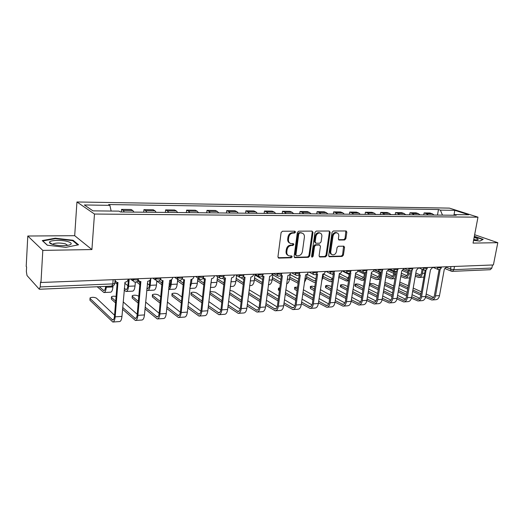 <?xml version="1.0" encoding="UTF-8"?>
<svg xmlns="http://www.w3.org/2000/svg" width="524" height="524" viewBox="0 0 524 524"><rect width="100%" height="100%" fill="white"/><g stroke="black" fill="none" stroke-linecap="round" stroke-linejoin="round"><path stroke-width="0.79" d="M295.529 232.112L294.842 231.176L282.449 231.235L281.093 232.597L277.943 256.793L278.938 258.096L291.272 257.769L292.196 256.826L291.704 255.948L289.071 255.863C287.401 255.267 286.641 253.917 286.805 251.808L287.067 249.81C287.637 247.223 289.058 245.782 291.337 245.487L292.923 245.461L293.853 244.518L293.348 243.621L290.781 243.529C289.071 242.933 288.292 241.557 288.449 239.396L288.717 237.385C289.294 234.778 290.722 233.337 293.001 233.062L294.593 233.056L295.529 232.112M289.883 243.123C288.272 242.474 287.545 241.112 287.709 239.042L287.977 237.031C288.547 234.431 289.975 232.99 292.254 232.722L293.846 232.708L294.776 231.772L294.678 231.176M278.152 257.716L290.532 257.395L291.383 255.928M288.154 255.43C286.602 254.782 285.901 253.446 286.065 251.435L286.327 249.444C286.897 246.856 288.318 245.415 290.597 245.127L292.182 245.101L293.113 244.158L293.021 243.601M344.615 239.972L345.866 238.682L346.836 232.217L346.168 230.966L333.336 230.999L332.059 232.302L328.672 255.509L329.327 256.734L342.146 256.426L343.39 255.136L344.55 247.407L343.901 246.175L338.327 246.247L337.07 247.544L336.5 251.409C335.858 253.845 334.528 254.978 332.504 254.815C331.188 254.356 330.605 253.262 330.762 251.533L332.995 236.278C333.618 233.861 334.934 232.722 336.932 232.859C338.301 233.324 338.91 234.444 338.746 236.226L338.373 238.767L339.035 240.012L344.615 239.972L343.829 239.632L345.08 238.348L345.847 230.94M91.91 249.555L74.696 235.689L27.792 236.016L42.811 250.387L91.91 249.555L94.477 214.041L477.98 217.172L473.048 243.103L497.8 242.684L493.398 264.947L40.977 282.488L40.525 281.991L40.243 286.929L112.811 283.897L114.795 283.425L114.835 282.914M42.811 250.387L40.977 282.488M312.998 232.414L312.062 231.097L298.673 231.163L297.344 232.505L294.115 256.387L294.809 257.638L308.394 257.317L309.697 255.987L312.998 232.414L312.232 232.073L312.003 231.097M316.254 231.077L329.262 231.018L330.159 232.315L326.779 255.555L325.509 256.865L319.758 256.983L319.096 255.751L320.446 246.306L319.529 245.022L315.828 245.088L314.538 246.411L313.142 256.288L312.062 257.199L311.59 256.328L314.957 232.401L316.254 231.077M27.792 236.016L26.2 266.467L26.606 266.913L26.364 271.609L27.019 275.545L39.162 289.097L40.243 286.929M74.696 235.689L76.943 201.976L449.435 208.12L477.98 217.172M497.8 242.684L474.639 234.726M492.475 264.98L491.866 268.059L490.228 269.716L452.409 271.353M133.954 212.102L132.795 210.524L123.199 210.419L124.339 212.01M123.199 210.419L121.529 209.39L121.326 211.978M132.795 210.524L131.098 209.502L121.529 209.39M143.707 212.2L143.93 209.646L145.672 210.668L146.864 212.233M156.172 212.325L154.96 210.766L153.185 209.757L143.93 209.646M165.374 212.41L165.61 209.901L167.425 210.903L168.669 212.443M177.682 212.534L176.424 211.002L174.577 210.006L165.61 209.901M186.367 212.62L186.616 210.15L188.496 211.133L189.786 212.652M198.517 212.737L197.214 211.231L195.308 210.248L186.616 210.15M206.711 212.816L206.973 210.386L208.919 211.355L210.248 212.855M218.718 212.934L217.368 211.454L215.397 210.484L206.973 210.386M226.447 213.013L226.715 210.615L228.719 211.578L230.082 213.045M238.296 213.124L236.913 211.663L234.89 210.714L226.715 210.615M245.586 213.196L245.867 210.838L247.924 211.788L249.326 213.235M257.291 213.314L255.876 211.873L253.799 210.93L245.867 210.838M264.162 213.379L264.456 211.054L266.559 211.991L267.993 213.419M275.729 213.497L274.281 212.076L272.153 211.146L264.456 211.054M282.207 213.556L282.502 211.264L284.656 212.187L286.117 213.596M293.63 213.668L292.15 212.272L289.982 211.355L282.502 211.264M299.728 213.727L300.036 211.473L302.23 212.377L303.724 213.766M311.02 213.838L309.514 212.462L307.3 211.558L300.036 211.473M316.758 213.897L317.072 211.67L319.306 212.567L320.826 213.936M327.919 214.008L326.387 212.646L324.133 211.755L317.072 211.67M333.316 214.061L333.637 211.866L335.91 212.751L337.449 214.1M344.347 214.165L342.794 212.823L340.508 211.945L333.637 211.866M349.423 214.218L349.744 212.05L352.049 212.927L353.615 214.257M360.322 214.323L358.75 212.999L356.431 212.128L349.744 212.05M365.09 214.368L365.418 212.233L367.756 213.098L369.341 214.414M375.865 214.473L374.274 213.17L371.929 212.312L365.418 212.233M380.339 214.519L380.679 212.41L383.037 213.261L384.642 214.558M390.996 214.624L389.384 213.334L387.007 212.489L380.679 212.41M395.188 214.663L395.535 212.587L397.919 213.425L399.543 214.709M405.727 214.768L404.096 213.497L401.698 212.659L395.535 212.587M409.65 214.807L409.997 212.757L412.414 213.582L414.052 214.853M420.071 214.912L418.434 213.648L416.01 212.823L409.997 212.757M423.746 214.945L424.099 212.921L426.529 213.74L428.18 214.991M434.055 215.043L432.398 213.805L429.955 212.986L424.099 212.921M442.492 215.128L440.363 210.124L454.799 210.334L468.764 214.768L454.223 214.617L456.208 215.266L120.396 211.971L119.072 211.133L92.984 210.864L84.338 204.969L109.876 205.343L111.16 211.054M440.363 210.124L438.47 209.508L108.632 204.557L109.876 205.343M94.477 214.041L76.943 201.976M73.065 240.267L55.269 238.197L42.267 240.582L47.291 245.219L65.795 247.354L78.554 244.793L73.065 240.267L73.019 240.948M473.572 240.339L479.951 241.106L483.194 239.357L474.338 236.298M437.481 215.082L438.47 209.508M454.223 214.617L453.502 215.24M454.026 214.788L454.799 210.334M55.243 238.675L55.269 238.197M295.077 257.67L294.337 257.297L307.647 256.95L308.944 255.62L312.232 232.073M299.682 233.023L298.752 233.959L295.909 254.9L296.394 255.778L298.228 255.758C300.468 255.45 301.87 254.022 302.433 251.474L304.392 237.234C304.568 235.06 303.789 233.684 302.073 233.101L298.929 232.682L297.999 233.619L298.752 233.959M296.171 255.666L295.163 254.526L297.999 233.619M302.178 233.128L301.339 233.01M298.929 232.682L300.579 232.669M319.28 256.642L324.749 256.498L326.013 255.195L329.386 231.981L329.164 231.018M319.28 244.826L315.068 244.734L313.778 246.051L312.383 255.922L313.142 256.288M311.642 256.826L312.383 255.922M321.854 236.442C322.011 234.647 321.382 233.508 319.981 233.036C317.911 232.879 316.568 234.038 315.933 236.501L315.16 241.97L316.09 243.26L319.791 243.202L321.081 241.885L321.854 236.442M319.941 233.016L319.214 232.695C317.144 232.545 315.802 233.697 315.173 236.154L315.933 236.501M315.572 243.103L314.4 241.616L315.173 236.154M338.57 239.697L343.829 239.632M336.821 232.807L336.153 232.525C334.155 232.387 332.838 233.527 332.216 235.944L332.995 236.278M331.784 254.481L331.731 254.454C330.415 253.996 329.838 252.902 329.989 251.179L332.216 235.944M328.849 256.393L341.366 256.066L342.611 254.775L343.587 246.156M106.333 286.353L106.267 287.25C105.927 290.623 105.134 292.385 103.903 292.523L97.189 286.746M113.014 285.835L112.922 286.956C112.575 290.316 111.769 292.065 110.518 292.209L104.086 292.516M99.239 286.661L103.85 290.578C104.767 290.479 105.35 289.169 105.599 286.661L105.625 286.379M115.031 280.432L116.714 282.357L117.966 282.488L115.182 316.837C114.835 320.151 114.035 321.88 112.791 322.024L89.958 300.259L90.01 298.418M114.553 315.258L96.475 298.163C94.281 297.141 92.139 297.043 90.049 297.881L90.082 298.497L112.706 320.026C113.636 319.922 114.225 318.638 114.481 316.175L117.212 282.475M115.562 281.558L114.979 281.106M128.229 279.102L128.229 279.122C127.902 280.923 126.834 281.951 125.026 282.2L121.961 316.398C121.607 319.692 120.795 321.415 119.531 321.559L112.994 322.011M129.192 279.063L128.583 286.268C128.216 289.589 127.384 291.324 126.094 291.468L124.149 290.139M135.362 282.141L135.028 285.986C134.655 289.294 133.817 291.017 132.5 291.161L126.284 291.455M124.299 288.324L126.035 289.556C126.998 289.451 127.614 288.161 127.889 285.691L128.446 279.096M124.732 283.124L127.882 285.724M117.075 284.146L114.887 282.292M135.605 320.446L141.912 320.013C143.242 319.863 144.093 318.166 144.467 314.924L147.722 281.277C149.471 281.028 150.512 280.019 150.847 278.244L150.205 285.318C149.812 288.586 148.94 290.296 147.591 290.44L146.713 290.06M161.844 284.814L156.82 281.041L156.447 285.043C156.054 288.298 155.169 290.001 153.801 290.145L147.788 290.434M146.877 288.272L147.532 288.56C148.541 288.455 149.189 287.185 149.471 284.748L149.884 280.281M147.31 283.504L149.432 285.154M137.655 280.982L139.98 282.822M139.829 284.584L136.456 281.899M171.63 279.547L171.152 284.394C170.778 287.46 169.927 289.143 168.597 289.445M177.662 279.58L177.21 284.126C176.798 287.335 175.874 289.019 174.453 289.163L168.636 289.438M168.787 287.519C169.625 287.067 170.162 285.842 170.398 283.838L170.758 280.117M169.154 283.7L170.307 284.539M159.119 280.916L162.008 283.078M52.813 244.466C58.616 245.848 64.026 246.064 69.05 245.114C72.312 244.066 71.912 242.887 67.845 241.577C61.432 239.619 48.863 240.189 49.485 242.474C49.61 243.182 50.717 243.85 52.813 244.466L53.193 243.902C56.153 242.756 60.227 242.743 65.402 243.85L67.72 245.383M47.455 245.232L42.817 240.961L55.413 238.643L72.659 240.647L77.84 244.937M473.663 239.861L477.6 239.802C478.923 239.272 477.764 238.492 474.122 237.457M475.314 239.959L473.775 239.265M474.286 236.599L482.755 239.534L479.866 241.099M115.555 302.905L111.389 299.132L111.429 297.278M116.079 296.42C113.918 296.073 112.378 296.191 111.468 296.774L111.527 297.39L115.699 301.143M138.192 279.954L139.712 281.427L140.891 281.552L137.904 315.35C137.537 318.612 136.698 320.315 135.388 320.465L122.557 309.245M122.701 307.457L135.303 318.5C136.279 318.396 136.902 317.125 137.17 314.701L140.098 281.526M138.624 280.7L138.067 280.307M123.166 301.876L137.209 314.282M138.192 303.141L132.192 298.038L132.199 296.178M138.788 296.374L138.356 296.014C136.181 295.038 134.137 294.933 132.245 295.7L132.336 296.322L138.343 301.398M160.593 279.344L161.968 280.537L163.075 280.648L159.905 313.909C159.512 317.125 158.634 318.802 157.266 318.952L145.01 308.937M145.633 302.053L159.139 313.273L162.244 280.609M160.94 279.862L160.482 279.587M172.73 277.379L172.73 277.392C172.396 279.141 171.381 280.13 169.684 280.373L166.259 313.496C165.859 316.692 164.968 318.363 163.58 318.513L157.488 318.933M145.168 307.169L157.174 317.02C158.196 316.909 158.851 315.664 159.139 313.273M160.102 303.167L152.379 296.97L152.366 295.11M160.704 296.807L158.379 294.986C156.211 294.036 154.22 293.925 152.405 294.658L152.536 295.287L160.265 301.444M182.267 278.696L183.505 279.665L184.546 279.764L181.206 312.514C180.8 315.677 179.883 317.334 178.455 317.485L166.743 308.498M166.914 306.75L178.363 315.586C179.424 315.474 180.112 314.243 180.413 311.891L183.688 279.718M182.529 279.037L182.182 278.86M193.926 276.554L193.926 276.574C193.585 278.29 192.59 279.266 190.952 279.502L187.363 312.114C186.944 315.265 186.02 316.909 184.579 317.066L178.691 317.472M167.372 302.04L180.374 312.238M191.908 279.285L191.47 283.504L189.878 287.912M197.895 278.008L197.338 283.242C196.913 286.405 195.956 288.062 194.483 288.207L189.819 288.429M190.16 285.18L191.044 279.502M179.241 280.281L183.334 283.176M183.158 284.892L177.531 280.884M211.617 278.657L210.648 285.049M217.512 276.672L216.877 282.384C216.425 285.501 215.443 287.132 213.916 287.283L210.386 287.447M202.945 278.46L204.393 279.423M197.797 278.971L203.993 283.15M203.81 284.846L197.613 280.648M181.311 303.029L171.983 295.942L171.944 294.075M181.926 297.036L177.826 293.984C175.671 293.054 173.726 292.942 171.99 293.643L172.147 294.278L181.487 301.333M203.26 278.028L205.343 278.919L201.845 311.164C201.419 314.282 200.469 315.913 198.989 316.07L187.795 307.955M187.972 306.232L198.904 314.197C199.998 314.086 200.712 312.867 201.026 310.555L204.458 278.853M214.454 275.762L214.454 275.775C214.113 277.465 213.144 278.427 211.552 278.663L207.812 310.771C207.38 313.876 206.417 315.5 204.923 315.658L199.231 316.051M188.424 301.876L200.934 311.184M201.864 302.774L191.031 294.94L190.972 293.067M202.48 297.095L196.716 293.014C194.574 292.11 192.675 291.992 191.011 292.661L191.201 293.296L202.048 301.09M223.597 277.36L225.503 278.093L221.855 309.854C221.41 312.926 220.427 314.538 218.901 314.695L208.192 307.339M208.382 305.643L218.816 312.854C219.949 312.736 220.683 311.538 221.01 309.258L224.586 278.008M234.352 274.989L234.352 275.002C234.005 276.672 233.062 277.615 231.516 277.844L227.639 309.474C227.193 312.533 226.198 314.138 224.658 314.295L219.156 314.675M208.827 301.595L220.866 310.123M236.56 275.434L235.833 281.552C235.368 284.624 234.352 286.235 232.787 286.379L230.318 286.497M222.477 278.323L224.41 279.554M217.29 278.702L224.01 283.026M223.82 284.702L217.1 280.353M255.044 274.288L254.245 280.74C253.767 283.772 252.725 285.357 251.114 285.508L249.647 285.58M240.85 277.766L243.817 279.574M236.206 278.382L243.424 282.822M243.228 284.48L236.016 280.012M272.971 273.489L272.133 279.954C271.642 282.94 270.574 284.512 268.923 284.663L268.399 284.683M254.952 275.015L262.642 279.515M254.585 278.021L262.255 282.56M262.052 284.198L254.382 279.633M290.244 273.81L289.517 279.194C289.078 281.866 288.108 283.405 286.608 283.805M272.434 277.635L280.543 282.24M272.801 274.812L280.916 279.384M280.327 283.864L272.225 279.227M307.005 274.235L306.416 278.447L304.326 282.639M289.779 277.222L298.333 281.578M290.139 274.563L298.66 279.2M298.104 283.268L289.569 278.801M332.622 278.689L323.406 273.987L322.856 277.727L321.625 281.008M306.651 276.803L313.837 280.622L315.684 280.451M306.998 274.288L315.9 278.971M315.415 282.357L313.614 282.194L306.429 278.355M339.395 273.43L338.648 278.021M323.053 276.364L330.683 280.085L332.661 278.617M332.288 281.146L330.736 281.716L329.662 281.434L322.83 277.897M316.522 274.628L316.044 274.386M339.021 275.912L346.325 279.364C347.654 279.253 348.519 278.152 348.925 276.069L349.37 273.174M339.362 273.659L348.25 278.061M348.761 279.534L346.377 280.969L338.786 277.425M333.251 274.648L332.033 274.039M222.405 297.029L215.082 292.071L209.941 291.468M243.306 276.685L245.042 277.294L241.263 308.584C240.804 311.61 239.789 313.201 238.217 313.359L227.966 306.671M228.163 304.994L238.132 311.544C239.298 311.426 240.051 310.241 240.392 307.994L244.105 277.196M253.649 274.242L253.649 274.255C253.302 275.899 252.378 276.829 250.878 277.052L246.869 308.217C246.404 311.23 245.383 312.815 243.804 312.972L238.479 313.339M221.79 302.413L209.659 294.043M228.602 301.221L240.195 309.062M209.836 292.425L221.98 300.756M241.734 296.853L232.938 291.154L229.866 290.394M262.419 276.024L263.998 276.515L260.087 307.352C259.616 310.332 258.574 311.904 256.963 312.062L247.151 305.964M247.354 304.306L256.871 310.274C258.07 310.156 258.843 308.99 259.197 306.776L263.035 276.403M272.369 273.515L272.369 273.528C272.022 275.146 271.118 276.063 269.657 276.286L265.537 306.992C265.059 309.959 264.004 311.525 262.386 311.688L257.232 312.042M241.119 301.981L229.414 294.252M247.787 300.776L258.941 308.014M229.604 292.654L241.315 300.337M260.487 296.597L249.129 289.798M280.969 275.369L282.397 275.762L278.368 306.154C277.877 309.094 276.81 310.64 275.166 310.804L265.766 305.223M265.976 303.586L275.074 309.042C276.299 308.924 277.091 307.771 277.458 305.59L281.414 275.631M290.538 272.808L290.538 272.827C290.185 274.419 289.3 275.323 287.886 275.539L283.654 305.806C283.163 308.734 282.089 310.28 280.432 310.444L275.441 310.784M259.865 301.483L248.573 294.331M266.402 300.278L277.144 306.966M248.769 292.746L260.068 299.866M298.975 274.72L300.252 275.034L296.119 304.994C295.615 307.889 294.527 309.422 292.844 309.586L283.838 304.464M284.054 302.846L292.752 307.85C294.003 307.726 294.816 306.586 295.189 304.437L299.256 274.884M308.184 272.126L308.184 272.139C307.83 273.711 306.966 274.602 305.59 274.812L301.254 304.654C300.75 307.542 299.649 309.068 297.959 309.232L293.119 309.566M278.067 300.946L267.168 294.298M267.757 289.713L278.689 296.27M284.473 299.735L294.816 305.937M267.371 292.733L278.277 299.348M279.416 290.768L278.323 289.687L278.486 288.455M279.803 287.814L278.526 288.154L279.62 289.228M316.457 274.078L317.603 274.321L313.365 303.861C312.848 306.717 311.734 308.23 310.025 308.4L301.392 303.684M301.614 302.093L309.933 306.684C311.21 306.566 312.035 305.44 312.415 303.317L316.588 274.15M325.325 271.465L325.325 271.478C324.965 273.024 324.12 273.901 322.784 274.111L318.356 303.534C317.839 306.383 316.719 307.889 314.996 308.053L310.306 308.381M295.746 300.37L285.213 294.18M285.803 289.779L296.361 295.89M302.021 299.165L311.983 304.922M285.423 292.628L295.962 298.791M297.069 290.761L294.809 289.477L294.612 287.611M297.573 287.1L294.645 287.322L297.278 289.241M333.447 273.449L334.456 273.633L330.127 302.767C329.603 305.584 328.469 307.077 326.727 307.241L318.448 302.905M318.677 301.326L326.635 305.558C327.932 305.433 328.771 304.326 329.164 302.23L333.428 273.463M341.982 270.816L341.982 270.829C341.622 272.356 340.796 273.22 339.493 273.43L334.98 302.446C334.45 305.256 333.31 306.743 331.561 306.907L327.015 307.221M312.926 299.767L302.748 293.984M303.337 289.759L313.542 295.464M319.077 298.562L328.666 303.927M302.957 292.451L313.149 298.202M314.223 290.676L310.536 288.652L310.313 286.785M314.793 286.694C312.756 286.111 311.276 286.052 310.352 286.517L314.439 289.169M349.96 272.827L350.844 272.965L346.423 301.7C345.892 304.477 344.74 305.951 342.965 306.121L335.026 302.112M335.262 300.553L342.873 304.457C344.189 304.333 345.047 303.239 345.447 301.169L349.77 272.965M358.18 270.188L358.174 270.201C357.82 271.707 357.008 272.559 355.737 272.762L351.146 301.385C350.608 304.156 349.449 305.63 347.674 305.8L343.259 306.101M329.622 299.139L319.778 293.728M320.367 289.661L330.231 295.005M335.655 297.94L344.89 302.944M320 292.209L329.845 297.593M330.899 290.525L325.863 287.84L325.443 287.204L325.62 285.98M331.476 286.635L330.526 286.137C328.483 285.377 326.858 285.246 325.653 285.731L331.116 289.038M366.021 272.218L366.774 272.31L362.281 300.658C361.737 303.403 360.564 304.863 358.77 305.034L351.152 301.32M351.394 299.787L358.678 303.389C360.014 303.265 360.879 302.178 361.285 300.141L365.673 272.428M373.933 269.578L373.926 269.591C373.573 271.078 372.774 271.917 371.542 272.113L366.872 300.357C366.322 303.095 365.149 304.542 363.348 304.713L359.064 305.007M345.853 298.497L336.336 293.42M336.925 289.497L346.469 294.514M351.781 297.305L360.676 301.981M336.559 291.92L346.089 296.97M349.174 274.445L343.154 271.504L342.703 270.862M355.128 275.735L361.553 278.657C362.903 278.545 363.78 277.458 364.193 275.401L364.619 272.696M355.455 273.594L363.459 277.445M365.018 276.548C364.363 278.912 363.23 280.144 361.606 280.242L354.892 277.235M347.111 290.322L340.803 287.054L340.351 286.418L340.534 285.2M347.687 286.562L345.355 285.377C343.325 284.63 341.733 284.493 340.574 284.964L341.019 285.6L347.333 288.848M381.642 271.622L382.278 271.674L377.706 299.649C377.156 302.355 375.97 303.796 374.149 303.966L366.839 300.534M367.088 299.014L374.057 302.348C375.407 302.224 376.291 301.149 376.697 299.139L381.144 271.884M389.26 268.982L386.771 271.491L382.173 299.355C381.623 302.053 380.431 303.488 378.603 303.658L374.45 303.946M361.645 297.848L352.436 293.08M353.025 289.287L362.254 294.003M367.462 296.656L376.036 301.031M352.665 291.593L361.887 296.335M380.555 272.035L380.038 275.211C379.474 277.943 378.276 279.384 376.442 279.534L370.606 277.032M370.841 275.545L376.389 277.969C377.758 277.858 378.649 276.79 379.062 274.759L379.52 271.949M371.169 273.502L378.276 276.836M364.403 274.085L357.938 271.013M362.877 290.067L355.364 286.287L354.892 285.652L355.082 284.44M363.453 286.438L359.818 284.63C357.8 283.903 356.235 283.766 355.115 284.218L363.112 288.613M396.845 271.032L397.362 271.059L392.725 298.667C392.162 301.339 390.963 302.761 389.122 302.931L382.101 299.741M382.356 298.248L389.031 301.333C390.4 301.208 391.29 300.154 391.703 298.163L396.209 271.321M404.174 268.406L401.738 270.882L397.074 298.379C396.511 301.045 395.306 302.459 393.459 302.636L389.424 302.911M377.018 297.187L368.097 292.693M368.686 289.032L377.627 293.473M382.73 296.008L390.983 300.108M368.333 291.226L377.26 295.693M395.076 271.386L394.539 274.576C393.969 277.268 392.758 278.696 390.904 278.847L385.893 276.796M386.136 275.329L390.852 277.301C392.227 277.189 393.131 276.128 393.55 274.124L394.074 271.013M386.457 273.384L392.718 276.24M373.907 269.703L379.468 272.257M379.232 273.711L373.35 270.993M378.223 289.779L369.269 285.364M378.8 286.261L373.926 283.91L369.597 283.327M369.499 283.942L378.459 288.338M411.654 270.45L412.054 270.456L407.344 297.711C406.781 300.35 405.563 301.752 403.703 301.929L396.956 298.955M397.225 297.481L403.611 300.35C404.993 300.219 405.897 299.178 406.316 297.213L410.881 270.757M418.702 267.843L416.311 270.286L411.582 297.429C411.012 300.062 409.801 301.464 407.934 301.634L404.011 301.903M391.985 296.519L383.339 292.287M383.922 288.744L392.581 292.929M397.585 295.353L405.543 299.197M383.581 290.833L392.227 295.051M409.257 270.561L408.674 273.954C408.091 276.613 406.866 278.021 404.993 278.178L400.781 276.534M401.024 275.08L404.941 276.652C406.336 276.534 407.246 275.493 407.679 273.515L408.262 270.109M401.338 273.227L406.788 275.65M389.05 269.709L393.924 271.897M393.688 273.332L388.245 270.882M409.644 277.923L405.275 278.165M393.74 286.052L387.688 283.202L384.944 282.554M426.091 269.88L421.591 296.774C421.014 299.381 419.789 300.769 417.91 300.946L411.419 298.176M411.707 296.728L417.818 299.387C419.22 299.256 420.13 298.228 420.556 296.289L425.167 270.194M437.809 269.362L432.85 267.306L430.505 269.703L425.724 296.505C425.147 299.099 423.916 300.488 422.03 300.658L418.224 300.92M406.552 295.85L398.181 291.855M393.164 289.458L384.492 285.318M398.764 288.423L407.155 292.379M412.061 294.691L419.731 298.307M384.721 283.91L393.406 288.036M398.423 290.42L406.807 294.396M423.097 269.683L422.449 273.345C421.866 275.978 420.628 277.366 418.735 277.524L415.27 276.253M415.519 274.818L418.683 276.017C420.091 275.899 421.014 274.864 421.447 272.912L422.089 269.251M415.833 273.043L420.51 275.074M403.703 269.637L408.019 271.53M407.77 272.945L402.609 270.672M423.955 277.045L419.017 277.51M408.288 285.803L399.838 282.095M440.16 269.31L435.477 295.863C434.894 298.438 433.656 299.813 431.763 299.99L425.508 297.403M425.816 295.981L431.665 298.451C433.079 298.32 433.996 297.305 434.429 295.385L439.092 269.631M446.638 266.762L444.332 269.139L439.498 295.602C438.916 298.169 437.678 299.538 435.778 299.708L432.071 299.964M420.752 295.189L412.637 291.403M407.718 289.11L399.308 285.194M413.213 288.076L421.348 291.816M426.163 294.036L433.551 297.436M399.543 283.798L407.96 287.702M412.879 289.982L421.008 293.748M446.455 267.404L450.489 269.048L453.895 269.65L491.866 268.059M450.941 266.592L450.489 269.048L451.452 271.229L452.284 271.36L453.895 269.65L454.485 266.454M418.434 213.648L412.414 213.582M404.096 213.497L397.919 213.425M389.384 213.334L383.037 213.261M374.274 213.17L367.756 213.098M358.75 212.999L352.049 212.927M342.794 212.823L335.91 212.751M326.387 212.646L319.306 212.567M309.514 212.462L302.23 212.377M292.15 212.272L284.656 212.187M274.281 212.076L266.559 211.991M255.876 211.873L247.924 211.788M236.913 211.663L228.719 211.578M217.368 211.454L208.919 211.355M197.214 211.231L188.496 211.133M176.424 211.002L167.425 210.903M154.96 210.766L145.672 210.668M432.398 213.805L426.529 213.74M436.787 267.142L437.134 267.286C439.014 267.888 440.402 268.033 441.306 267.718L441.339 267.567M437.16 267.129L438.136 269.5C439.734 269.847 440.789 269.251 441.306 267.718L441.45 266.958M422.645 267.692L422.992 267.836C424.879 268.452 426.3 268.596 427.237 268.268L427.263 268.105M423.019 267.672L424.027 270.076C425.645 270.43 426.713 269.827 427.237 268.268L427.374 267.509M408.124 268.255L408.465 268.399C410.371 269.028 411.812 269.172 412.788 268.832L412.82 268.661M408.497 268.236L409.539 270.672C411.176 271.032 412.257 270.423 412.788 268.832L412.919 268.065M393.216 268.832L393.55 268.982C395.469 269.624 396.937 269.768 397.945 269.415L397.978 269.225M393.576 268.819L394.657 271.275C396.321 271.648 397.415 271.032 397.945 269.415L398.076 268.642M377.889 269.421L378.223 269.578C380.162 270.233 381.649 270.377 382.703 270.011L382.736 269.808M378.256 269.408L379.369 271.904C381.053 272.284 382.166 271.655 382.703 270.011L382.828 269.231M362.143 270.037L362.477 270.188C364.422 270.862 365.942 271.006 367.036 270.62L367.069 270.404M362.503 270.024L363.656 272.539C365.366 272.938 366.492 272.297 367.036 270.62L367.154 269.84M345.951 270.666L346.279 270.823C348.237 271.511 349.783 271.648 350.923 271.249L350.956 271.019M346.305 270.646L347.497 273.201C349.233 273.607 350.373 272.958 350.923 271.249L351.041 270.463M329.295 271.308L329.616 271.471C331.587 272.172 333.166 272.316 334.351 271.897L334.391 271.648M329.642 271.294L330.873 273.875C332.635 274.301 333.795 273.639 334.351 271.897L334.469 271.104M312.153 271.976L312.468 272.133C314.452 272.86 316.064 272.997 317.302 272.559L317.341 272.297M312.494 271.963L313.771 274.576C315.559 275.008 316.738 274.34 317.302 272.559L317.413 271.766M294.508 272.657L294.816 272.821C296.813 273.561 298.457 273.698 299.748 273.24L299.787 272.958M294.842 272.644L296.158 275.29C297.979 275.742 299.178 275.061 299.748 273.24L299.859 272.447M276.331 273.364L276.633 273.528C278.644 274.288 280.327 274.425 281.676 273.947L281.716 273.646M276.659 273.351L278.021 276.03C279.875 276.495 281.093 275.801 281.676 273.947L281.781 273.148M257.605 274.085L257.9 274.262C259.924 275.034 261.64 275.172 263.048 274.668L263.094 274.347M257.919 274.078L259.328 276.79C261.221 277.275 262.465 276.567 263.048 274.668L263.153 273.875M238.296 274.838L238.584 275.008C240.621 275.807 242.376 275.938 243.857 275.414L243.896 275.074M238.61 274.825L240.064 277.569C241.996 278.074 243.26 277.36 243.857 275.414L243.948 274.615M218.39 275.611L218.672 275.788C220.715 276.6 222.517 276.731 224.062 276.181L224.102 275.814M218.691 275.598L220.191 278.375C222.163 278.906 223.453 278.172 224.062 276.181L224.154 275.382M197.843 276.403L198.118 276.587C200.175 277.419 202.015 277.55 203.639 276.973L203.679 276.587M198.138 276.39L199.683 279.207C201.701 279.757 203.017 279.01 203.639 276.973L203.725 276.174M176.634 277.229L176.896 277.412C178.966 278.27 180.852 278.395 182.555 277.792L182.601 277.373M176.916 277.216L178.507 280.065C180.577 280.641 181.926 279.882 182.555 277.792L182.64 276.993M154.731 278.074L154.98 278.264C157.062 279.148 158.995 279.272 160.789 278.637L160.829 278.192M154.999 278.067L156.643 280.949C158.759 281.552 160.141 280.779 160.789 278.637L160.861 277.838M132.087 278.951L132.33 279.148C134.419 280.052 136.41 280.17 138.29 279.508L138.336 279.037M132.349 278.945L134.039 281.866C136.214 282.495 137.635 281.709 138.29 279.508L138.362 278.709M113.145 279.685L112.811 283.897L111.795 286.117C113.433 285.953 114.435 285.063 114.795 283.425L115.103 279.613M292.254 232.722L293.001 233.062M287.977 237.031L288.717 237.385M287.709 239.042L288.449 239.396M292.182 245.101L292.923 245.461M290.597 245.127L291.337 245.487M286.327 249.444L287.067 249.81M286.065 251.435L286.805 251.808M290.532 257.395L291.272 257.769M278.211 257.716L278.938 258.096M293.846 232.708L294.593 233.056M308.944 255.62L309.697 255.987M307.647 256.95L308.394 257.317M295.163 254.526L295.909 254.9M329.386 231.981L330.159 232.315M326.013 255.195L326.779 255.555M324.749 256.498L325.509 256.865M319.299 256.668L320.007 257.009M318.769 244.675L319.529 245.022M315.068 244.734L315.828 245.088M313.778 246.051L314.538 246.411M314.4 241.616L315.16 241.97M338.622 239.763L339.251 240.038M329.989 251.179L330.762 251.533M343.77 247.059L344.55 247.407M342.611 254.775L343.39 255.136M341.366 256.066L342.146 256.426M328.882 256.433L329.563 256.76M346.05 231.89L346.836 232.217M345.08 238.348L345.866 238.682M106.267 287.25L112.922 286.956M103.293 290.316L104.518 290.263M90.082 298.497L89.958 300.259M121.961 316.398L115.182 316.837M113.479 319.607L112.044 319.699M128.583 286.268L135.028 285.986M125.452 289.294L126.743 289.235M150.205 285.318L156.447 285.043M146.923 288.305L148.272 288.246M171.152 284.394L177.21 284.126M168.807 287.303L169.141 287.283M111.527 297.39L111.389 299.132M144.467 314.924L137.904 315.35M136.116 318.081L134.609 318.179M132.336 296.322L132.192 298.038M166.259 313.496L159.905 313.909M158.025 316.601L156.453 316.706M152.536 295.287L152.379 296.97M187.363 312.114L181.206 312.514M179.254 315.173L177.616 315.284M191.47 283.504L197.338 283.242M211.179 282.632L216.877 282.384M172.147 294.278L171.983 295.942M207.812 310.771L201.845 311.164M199.821 313.784L198.124 313.902M191.201 293.296L191.031 294.94M227.639 309.474L221.855 309.854M219.759 312.442L218.01 312.559M230.868 281.768L235.833 281.552M250.217 280.916L254.245 280.74M268.989 280.091L272.133 279.954M287.211 279.292L289.517 279.194M304.903 278.513L306.416 278.447M297.337 281.381L298.366 281.329M322.09 277.759L322.856 277.727M313.837 280.622L315.559 280.543M329.891 279.882L331.646 279.803M345.519 279.161L347.301 279.076M246.869 308.217L241.263 308.584M239.108 311.138L237.307 311.263M265.537 306.992L260.087 307.352M257.873 309.874L256.026 309.998M283.654 305.806L278.368 306.154M276.102 308.649L274.209 308.774M301.254 304.654L296.119 304.994M293.8 307.45L291.868 307.581M278.866 288.789L278.663 290.329M318.356 303.534L313.365 303.861M311.001 306.298L309.029 306.429M295.019 287.964L294.809 289.477M334.98 302.446L330.127 302.767M327.716 305.171L325.718 305.302M310.752 287.152L310.536 288.652M351.146 301.385L346.423 301.7M343.98 304.071L341.943 304.208M326.079 286.366L325.863 287.84M366.872 300.357L362.281 300.658M359.798 303.01L357.735 303.147M343.213 271.111L343.154 271.504M360.741 278.46L362.543 278.375M341.019 285.6L340.803 287.054M382.173 299.355L377.706 299.649M375.191 301.968L373.101 302.112M380.038 275.211L380.607 275.185M375.564 277.779L377.391 277.694M355.593 284.846L355.364 286.287M397.074 298.379L392.725 298.667M390.177 300.959L388.061 301.103M394.539 274.576L395.672 274.524M390.013 277.111L391.86 277.026M369.8 284.119L369.571 285.541M411.582 297.429L407.344 297.711M404.77 299.977L402.635 300.121M408.674 273.954L410.344 273.875M404.102 276.462L405.969 276.377M425.724 296.505L421.591 296.774M418.99 299.021L416.835 299.165M422.449 273.345L424.63 273.253M417.838 275.827L419.717 275.742M439.498 295.602L435.477 295.863M432.85 298.084L430.676 298.228M130.483 279.017L132.69 280.785M152.903 278.146L155.405 280.026M174.61 277.307L177.381 279.266M195.629 276.489L198.648 278.519M215.993 275.703L219.242 277.772M235.734 274.936L239.199 277.045M254.88 274.196L258.542 276.325M273.456 273.476L277.294 275.624M291.488 272.775L295.49 274.93M309.003 272.094L313.156 274.255M326.02 271.432L330.31 273.594M342.558 270.797L346.98 272.945M358.639 270.168L363.178 272.316M374.287 269.565L378.931 271.694M389.509 268.976L394.251 271.091M404.332 268.399L409.159 270.502M418.761 267.843L423.674 269.925M451.144 271.104L445.433 268.766M111.795 286.117L39.483 289.248M278.31 257.88L278.657 258.063M294.481 257.474L294.809 257.638M301.32 232.754L302.073 233.101M318.998 244.701L319.764 245.049M319.214 232.695L319.981 233.036M336.153 232.525L336.932 232.859M53.153 244.564L53.193 243.902M52.78 244.459L49.485 242.474M314.924 282.469L315.402 282.443M330.998 281.702L332.216 281.643M346.639 280.956L348.558 280.864M361.874 280.229L364.455 280.111M376.717 279.521L379.926 279.371M391.173 278.834L394.978 278.657"/></g></svg>
